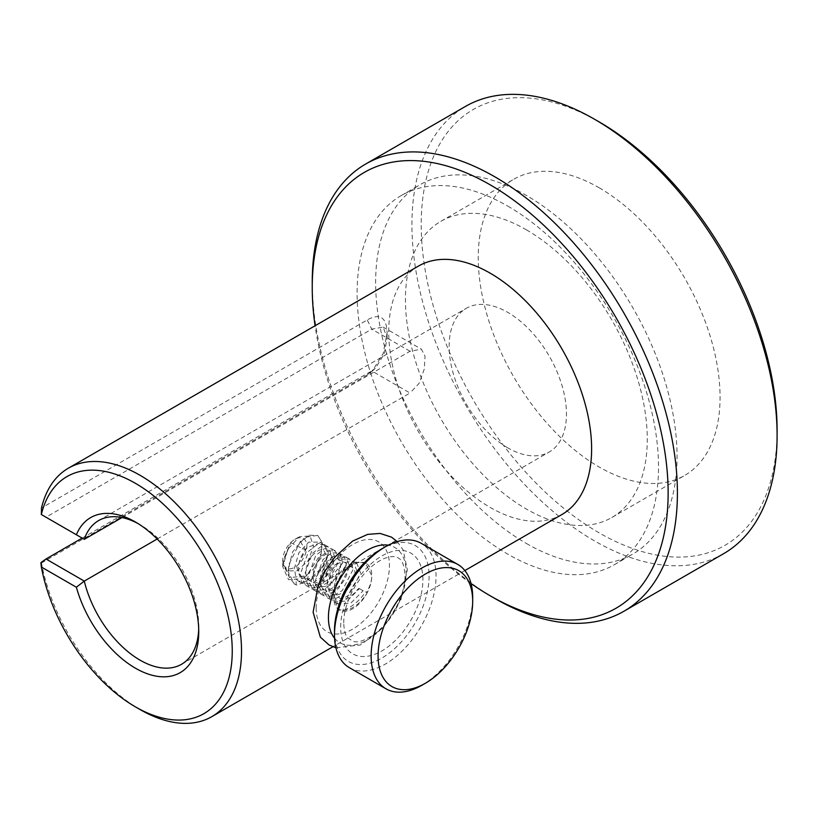 <?xml version="1.0" encoding="UTF-8"?>
<svg xmlns="http://www.w3.org/2000/svg" width="818" height="818" viewBox="0 0 818 818"><rect width="100%" height="100%" fill="white"/><g stroke="black" fill="none" stroke-linecap="round" stroke-linejoin="round"><path stroke-width="0.61" stroke-dasharray="4.09 3.07" d="M137.813 523.438A82.955 47.894 60 0 1 140.082 524.696A82.955 47.894 60 0 1 140.093 524.696A82.955 47.894 60 0 1 198.743 626.291A82.955 47.894 60 0 1 198.702 628.899M157.179 539.011L410.033 393.029L371.75 370.922L375.513 368.11L384.215 353.959L387.129 338.028L383.172 327.098L371.75 329.153L45.992 517.221L84.285 539.328M82.158 538.111L371.75 370.922L367.241 374.93L372.047 371.331L383.141 353.652L387.129 332.66C386.464 317.19 379.838 312.936 367.241 319.94L41.483 508.009M122.005 517.559L410.033 351.259L421.382 349.163L425.033 356.3L424.317 368.969L419.143 383.274L410.033 393.029M40.9 562.631L41.483 562.999A143.447 82.822 -120 0 0 140.082 709.554M41.483 562.999L367.241 374.93M561.905 514.532A143.447 82.822 60 0 1 451.362 476.107A143.447 82.822 60 0 1 388.744 331.74A143.447 82.822 60 0 1 418.458 266.075M343.366 610.422C352.405 609.635 360.36 603.735 367.241 592.713L366.474 592.273C369.961 586.67 371.74 581.158 371.822 575.77L365.36 562.937L354.767 562.078L344.03 569.747L336.443 583.377L333.795 597.723L338.468 609.512L343.366 610.422C352.19 606.915 359.593 600.739 365.585 591.925L367.241 592.713A26.892 15.522 120 0 0 371.822 575.77A26.892 15.522 -60 0 0 366.249 563.459L365.36 562.937M366.474 592.273L365.585 591.925M366.249 563.459A26.892 15.522 -60 0 0 345.533 570.657A26.892 15.522 -60 0 0 333.795 597.723A26.892 15.522 120 0 0 339.368 610.024A26.892 15.522 120 0 0 367.241 592.713M334.49 630.78A66.892 38.62 120 0 0 381.791 658.091A66.892 38.62 120 0 0 429.092 576.169A66.892 38.62 -60 0 0 381.791 548.858M349.368 667.672A71.81 41.462 120 0 0 404.705 648.429A71.81 41.462 120 0 0 436.045 576.169A71.81 41.462 -60 0 0 421.178 543.295M421.904 685.259A71.81 41.462 120 0 0 472.681 597.314M40.9 514.287L45.992 517.221M507.804 447.865A82.955 47.894 60 0 1 453.612 374.767A82.955 47.894 60 0 1 466.321 308.294A82.955 47.894 60 0 1 507.804 312.394A82.955 47.894 60 0 1 561.997 385.503A82.955 47.894 60 0 1 549.277 451.976A82.955 47.894 60 0 1 507.804 447.865M323.059 544.635C329.777 548.316 329.92 555.136 323.509 565.095C315.492 575.32 306.597 581.976 296.801 585.075L296.147 584.911L296.147 579.185L298.509 581.138L307.282 581.843L317.067 575.913L328.12 554.277L324.398 544.594L317.016 544.655L308.58 551.322L300.186 574.563L305.697 585.289L314.419 586.005L324.184 580.136L335.308 558.428L331.587 548.745L324.173 548.817L315.738 555.514L307.363 578.715L312.885 589.441L321.607 590.156L331.372 584.277L342.497 562.58L340.625 554.532L338.775 552.896L331.392 552.948L322.977 559.604L314.552 582.856L320.073 593.582L328.836 594.287L338.621 588.377L349.685 566.731L345.963 557.038L338.591 557.099L330.165 563.755L321.74 587.007L327.261 597.733L335.973 598.459L345.717 592.6L356.873 570.882L353.151 561.189L342.895 562.815L332.65 575.105L328.928 591.158L334.45 601.884L347.139 600.964L359.439 588.612L358.478 588.52L363.151 590.76L350.84 603.111L338.151 604.021L332.64 593.306L336.362 577.242L346.607 564.952L356.863 563.336L360.574 573.019L349.429 594.747L339.685 600.596L330.973 599.88L325.452 589.154L333.867 565.892L342.292 559.236L349.675 559.185L353.386 568.868L342.323 590.514L332.548 596.434L323.785 595.729L318.263 585.003L326.689 561.741L335.104 555.095L342.486 555.033L344.327 556.669L346.208 564.727L335.083 586.414L325.319 592.293L316.597 591.578L311.075 580.852L319.449 557.651L327.885 550.954L335.298 550.882L339.02 560.575L327.885 582.273L318.13 588.142L309.409 587.426L303.887 576.7L312.292 553.459L320.728 546.792L328.11 546.731L331.832 556.424L320.748 578.081L310.963 583.991L302.22 583.275L296.903 567.62L306.535 547.723L320.922 542.59L323.059 544.635L320.114 542.119L308.703 542.15L298.846 552.825L294.408 568.162L296.147 579.185M507.804 206.116A213.13 123.048 60 0 1 647.038 393.918A213.13 123.048 60 0 1 614.369 564.706A213.13 123.048 60 0 1 507.804 554.154A213.13 123.048 60 0 1 368.57 366.341A213.13 123.048 60 0 1 401.239 195.553A213.13 123.048 60 0 1 507.804 206.116M526.352 543.438A213.13 123.048 -120 0 0 632.917 554.001A213.13 123.048 -120 0 0 665.586 383.213A213.13 123.048 -120 0 0 526.352 195.4A213.13 123.048 -120 0 0 419.787 184.848A213.13 123.048 -120 0 0 387.118 355.636A213.13 123.048 -120 0 0 526.352 543.438M526.352 229.807A170.993 98.722 60 0 1 638.06 380.482A170.993 98.722 60 0 1 611.844 517.508A170.993 98.722 60 0 1 526.352 509.041A170.993 98.722 60 0 1 414.644 358.356A170.993 98.722 60 0 1 440.851 221.341A170.993 98.722 60 0 1 526.352 229.807M599.154 187.772A170.993 98.722 60 0 1 710.862 338.458A170.993 98.722 60 0 1 684.646 475.473A170.993 98.722 60 0 1 599.154 467.006A170.993 98.722 60 0 1 487.446 316.331A170.993 98.722 60 0 1 513.653 179.306A170.993 98.722 60 0 1 599.154 187.772M777.1 430.125A251.658 145.297 60 0 1 599.154 532.866A251.658 145.297 60 0 1 421.209 224.653A251.658 145.297 60 0 1 599.154 121.913M723.623 553.684A258.212 149.081 60 0 1 594.512 540.903A258.212 149.081 60 0 1 425.83 313.355A258.212 149.081 60 0 1 465.411 106.452M494.747 598.418A258.212 149.081 60 0 1 312.241 282.21M471.056 583.541A251.658 145.297 60 0 1 315.073 325.758M302.762 578.663A26.892 15.522 120 0 0 306.566 575.79L289.541 577.631L282.793 563.449L290.656 542.641L282.793 561.312L286.893 570.882L297.22 570.76L308.161 560.678L313.55 546.312L310.032 535.943L299.368 536.741L287.783 549.297L282.793 566.843L288.56 579.676L302.762 578.663L313.621 569.011L320.871 555.698L322.384 543.142L317.885 535.534L309.746 535.187L300.288 541.577L288.427 565.432L289.112 576.946L294.592 584.175L296.147 584.911M296.801 585.075L294.357 584.042L287.895 571.22L292.558 551.956L305.104 537.252L317.65 535.401L321.985 542.089L321.351 553.173L306.566 575.79M290.656 542.641A17.045 9.847 -60 0 1 294.848 539.359A17.045 9.847 -60 0 1 306.903 546.312A17.045 9.847 -60 0 1 294.848 567.201A17.045 9.847 -60 0 1 282.793 560.238A17.045 9.847 -60 0 1 290.656 542.641L305.727 550.156C297.476 558.428 295.676 575.708 304.071 578.173C311.893 581.803 325.094 568.919 326.147 558.479C325.4 547.201 320.186 546.843 310.492 557.385C303.202 571.261 304.388 579.737 314.051 582.835C323.171 583.531 334.695 568.336 333.468 559.461C330.104 550.524 324.153 552.416 315.615 565.136C310.4 579.819 313.314 586.966 324.337 586.567C335.135 584.154 344.46 565.289 339.358 559.727C332.323 555.739 326.065 561.066 320.584 575.698C319.48 589.89 324.879 594.032 336.781 588.132C346.842 581.496 351.249 564.89 344.93 562.518C339.245 559.011 327.343 572.007 327.272 583.755C328.877 596.547 335.462 598.531 347.036 589.696C356.515 577.191 357.507 569.359 350.012 566.209C342.885 565.596 332.445 581.158 334.674 591.516C339.736 602.723 347.67 601.721 358.478 588.52M359.439 588.612L363.151 590.76M410.033 351.259L371.75 329.153L367.241 319.94M387.129 338.028L387.129 332.711M316.177 607.886A51.81 29.908 120 0 0 352.814 629.042A51.81 29.908 120 0 0 389.44 565.596A51.81 29.908 -60 0 0 352.814 544.44A51.81 29.908 -60 0 0 316.177 607.886M334.582 638.245A54.98 31.738 120 0 0 378.243 631.864A54.98 31.738 120 0 0 406.178 572.661A54.98 31.738 -60 0 0 388.305 545.207M340.666 627.212A58.16 33.579 -60 0 1 381.791 555.995A58.16 33.579 -60 0 1 422.916 579.737A58.16 33.579 120 0 1 381.791 650.954A58.16 33.579 120 0 1 340.666 627.212M300.288 541.577L305.727 550.156L306.535 547.723M340.625 554.532L339.358 559.727L344.327 556.669M140.093 524.696L135.451 522.017M198.743 626.291L198.743 631.649M383.172 327.098L421.382 349.163M372.047 371.331L375.513 368.11M464.859 570.565L332.844 646.782M339.368 610.024L338.468 609.512M397.241 541.588L403.162 549.972L407.354 569.88L400.984 599.533L383.877 627.028L360.534 644.952L335.932 647.795M343.744 622.927C343.427 601.639 360.472 569.124 384.02 558.592C390.646 556.148 395.391 555.933 398.264 557.948C398.918 558.755 403.918 559.093 405.002 575.453C405.513 593.214 392.405 619.88 376.331 632.539C362.384 643.234 355.707 641.925 354.071 641.66L347.803 638.071C345.36 635.381 344.01 630.341 343.744 622.927M98.61 520.585L466.321 308.294M181.565 664.267L549.277 451.976M614.369 564.706L632.917 554.001M401.239 195.553L419.787 184.848M611.844 517.508L684.646 475.473M440.851 221.341L513.653 179.306M282.793 563.449L282.793 566.843M294.848 539.359L299.368 536.741M298.509 581.138L302.22 583.275M320.114 542.119L320.922 542.59M338.775 552.896L342.486 555.033M320.073 593.582L323.785 595.729M345.963 557.038L349.675 559.185M327.261 597.733L330.973 599.88M334.45 601.884L338.151 604.021M353.151 561.189L356.863 563.336M312.885 589.441L316.597 591.578M331.587 548.745L335.298 550.882M305.697 585.289L309.409 587.426M324.398 544.594L328.11 546.731M282.793 560.238L282.793 561.312"/><path stroke-width="1.23" d="M76.371 534.767A89.51 51.677 60 0 1 135.451 522.017A89.51 51.677 60 0 1 198.743 631.649A89.51 51.677 60 0 1 147.005 673.643A89.51 51.677 60 0 1 76.371 587.232L41.36 567.017A136.892 79.039 -120 0 0 135.451 706.885A136.892 79.039 -120 0 0 231.944 659.635A136.892 79.039 -120 0 0 150.676 493.52A136.892 79.039 -120 0 0 41.36 514.542L84.285 539.328A82.955 47.894 60 0 1 98.61 520.585A82.955 47.894 60 0 1 137.813 523.438M76.371 587.232L84.285 581.097L45.992 558.991L82.158 538.111M198.702 628.899A82.955 47.894 60 0 1 181.565 664.267A82.955 47.894 60 0 1 140.082 660.167A82.955 47.894 60 0 1 84.285 581.097L157.179 539.011M41.36 567.017L40.9 562.631L45.992 558.991M135.451 706.885L140.082 709.554A143.447 82.822 -120 0 0 211.811 716.66A143.447 82.822 -120 0 0 241.525 650.995A143.447 82.822 -120 0 0 178.907 506.628A143.447 82.822 -120 0 0 68.364 468.203A143.447 82.822 -120 0 0 41.483 508.009L41.36 514.542M68.364 468.203L418.458 266.075A143.447 82.822 60 0 1 529.001 304.5A143.447 82.822 60 0 1 591.619 448.867A143.447 82.822 60 0 1 561.905 514.532L464.859 570.565M457.804 564.44A71.81 41.462 -60 0 0 402.476 583.684A71.81 41.462 -60 0 0 371.127 655.944A71.81 41.462 120 0 0 386.004 688.817L349.368 667.672A71.81 41.462 120 0 1 334.49 634.799L334.49 630.78A66.892 38.62 -60 0 1 381.791 548.858L385.268 546.853A71.81 41.462 -60 0 1 421.178 543.295L457.804 564.44A71.81 41.462 -60 0 1 472.681 597.314L472.681 601.332A66.892 38.62 -60 0 0 425.38 574.021A66.892 38.62 -60 0 0 378.08 655.944A66.892 38.62 120 0 0 425.38 683.255A66.892 38.62 120 0 0 472.681 601.332M386.004 688.817A71.81 41.462 120 0 0 421.904 685.259L425.38 683.255M334.49 634.799A71.81 41.462 -60 0 1 385.268 546.853M84.285 539.328L122.005 517.559M594.574 119.275L599.154 121.913A251.658 145.297 60 0 1 777.1 430.125L777.1 435.483A258.212 149.081 60 0 1 723.623 553.684L623.93 611.25A258.212 149.081 60 0 1 494.818 598.459L494.818 598.459A258.212 149.081 60 0 1 494.747 598.418M315.073 325.758A251.658 145.297 60 0 1 312.241 287.568L312.241 282.21A258.212 149.081 60 0 1 365.718 164.009L465.411 106.452A258.212 149.081 60 0 1 594.512 119.234A258.212 149.081 60 0 1 594.522 119.244A258.212 149.081 60 0 1 777.1 435.483M365.718 164.009A258.212 149.081 60 0 1 494.818 176.8A258.212 149.081 60 0 1 663.51 404.337A258.212 149.081 60 0 1 623.93 611.25M312.241 287.568A251.658 145.297 60 0 1 490.186 184.827A251.658 145.297 60 0 1 668.132 493.039A251.658 145.297 60 0 1 490.186 595.78A251.658 145.297 60 0 1 490.176 595.78A251.658 145.297 60 0 1 471.056 583.541M494.818 598.459L490.186 595.78L494.818 598.459M388.305 545.207A54.98 31.738 -60 0 0 348.662 566.475A54.98 31.738 -60 0 0 328.427 617.549A54.98 31.738 120 0 0 334.582 638.245M332.844 646.782L211.811 716.66M335.932 647.795L328.897 644.87L320.359 637.13L313.11 612.171L318.018 586.281L325.472 570.422L334.777 557.119L352.589 541.097L367.711 534.369L380.073 533.428L391.495 537.14L397.241 541.588M599.154 121.913L594.522 119.244"/></g></svg>
